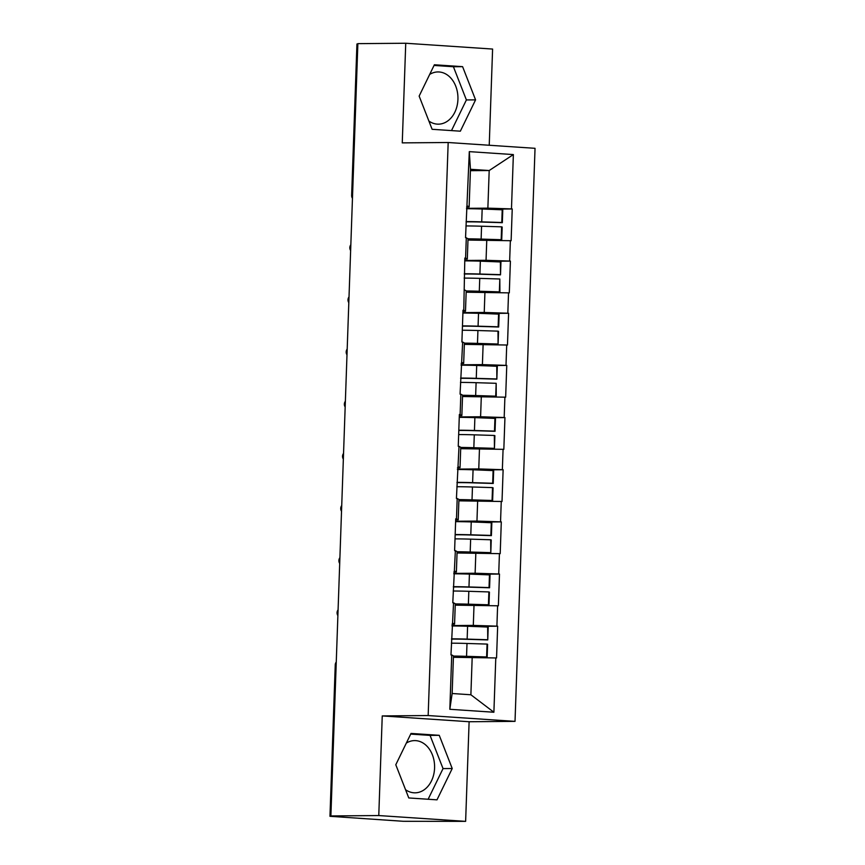 <?xml version="1.0" encoding="UTF-8"?>
<svg xmlns="http://www.w3.org/2000/svg" width="865" height="865" viewBox="0 0 865 865"><rect width="100%" height="100%" fill="white"/><g stroke="black" fill="none" stroke-linecap="round" stroke-linejoin="round"><path stroke-width="1.3" d="M428.899 121.057A26.112 19.776 89.5 0 0 438.382 124.16A26.112 19.776 89.5 0 0 457.931 99.367A26.112 19.776 89.5 0 0 437.96 71.936A26.112 19.776 89.5 0 0 429.678 74.422M406.334 743.078A26.112 19.776 -90.5 0 1 414.616 740.602A26.112 19.776 -90.5 0 1 434.576 768.034A26.112 19.776 -90.5 0 1 415.038 792.827A26.112 19.776 -90.5 0 1 405.555 789.713M489.233 145.255L492.596 49.056L405.739 43.25L357.861 43.639L330.884 815.944L378.773 815.554L465.63 821.361L469.111 721.734L515.021 721.367L535.035 148.315L448.178 142.509L428.164 715.55L515.021 721.367M465.63 821.361L403.371 821.296L329.965 816.301L335.252 664.85L336.161 664.774M470.398 170.686L489.19 170.535L513.367 154.576L469.306 151.635L465.543 237.67L468.03 238.654L467.316 259.046L464.786 259.067M513.367 154.576L511.475 208.908L512.231 208.962L487.319 209.157M467.976 240.059L511.118 240.719L512.231 208.962M510.361 240.665L509.647 261.057L510.404 261.111L485.492 261.317M466.159 292.219L509.301 292.878L510.404 261.111M508.544 292.824L507.831 313.216L508.588 313.271L483.676 313.465M464.332 344.367L507.474 345.027L508.588 313.271M506.717 344.984L506.003 365.376L506.76 365.419L481.848 365.625M462.516 396.527L505.657 397.186L506.76 365.419M504.901 397.132L504.187 417.525L504.944 417.579L480.032 417.784M460.688 448.686L503.83 449.346L504.944 417.579M503.073 449.292L502.36 469.684L503.127 469.738L478.204 469.933M458.872 500.835L502.014 501.495L503.127 469.738M501.257 501.451L500.543 521.844L501.3 521.887L476.388 522.092M457.055 552.995L500.197 553.654L501.3 521.887M499.429 553.6L498.716 573.992L499.483 574.046L474.561 574.252M455.228 605.154L498.37 605.803L499.483 574.046M497.613 605.76L496.899 626.152L497.656 626.206L472.744 626.401M453.411 657.303L496.553 657.962L497.656 626.206M495.786 657.908L493.893 712.241L449.832 709.289L451.725 654.967L453.455 655.897L452.146 693.514L470.884 694.768L472.193 657.151M466.3 237.724L465.586 258.116L464.829 258.062L463.77 310.275L463.002 310.221L461.899 341.978L462.656 342.032L460.072 394.137L460.84 394.191L460.126 414.584L459.358 414.53L458.255 446.297L459.012 446.34L456.428 498.445L457.196 498.5L456.482 518.892L455.714 518.838L454.612 550.605L455.368 550.659L452.784 602.764L453.552 602.808L450.968 654.913L451.725 654.967M464.743 260.473L486.054 260.3L486.768 239.908M486.054 260.3L509.647 261.057M465.586 258.116L467.316 259.046M462.916 312.633L484.238 312.46L484.941 292.067M464.473 289.872L466.203 290.813L465.489 311.205L462.97 311.227M484.238 312.46L507.831 313.216M463.77 310.275L465.489 311.205M461.099 364.792L482.411 364.619L483.124 344.216M462.656 342.032L464.386 342.973L463.672 363.365L461.153 363.387M482.411 364.619L506.003 365.376M461.942 362.424L463.672 363.365M459.283 416.941L480.594 416.768L481.308 396.375M460.84 394.191L462.559 395.121L461.856 415.514L459.326 415.535M480.594 416.768L504.187 417.525M460.126 414.584L461.856 415.514M457.455 469.1L478.767 468.927L479.48 448.535M459.012 446.34L460.742 447.281L460.029 467.673L457.509 467.695M478.767 468.927L502.36 469.684M458.299 466.732L460.029 467.673M455.639 521.249L476.95 521.087L477.664 500.684M457.196 498.5L458.926 499.429L458.212 519.833L455.682 519.843M476.95 521.087L500.543 521.844M456.482 518.892L458.212 519.833M453.811 573.409L475.123 573.236L475.837 552.843M455.368 550.659L457.098 551.589L456.385 571.981L453.865 572.003M475.123 573.236L498.716 573.992M454.655 571.051L456.385 571.981M451.995 625.568L473.306 625.395L474.02 605.003M453.552 602.808L455.282 603.748L454.568 624.141L452.038 624.162M473.306 625.395L496.899 626.152M452.838 623.2L454.568 624.141M331.187 816.225L329.965 816.301M470.884 694.768L493.893 712.241M449.832 709.289L452.146 693.514M352.552 195.371L351.644 195.447L356.931 43.996L357.851 43.92M405.739 43.25L402.257 142.876L448.178 142.509M469.111 721.734L382.243 715.928L378.773 815.554M382.243 715.928L428.164 715.55M466.559 208.324L487.871 208.151L489.19 170.535L470.452 169.281L469.133 206.897L466.613 206.919M487.871 208.151L511.475 208.908M467.403 205.957L469.133 206.897M469.306 151.635L470.452 169.281M395.792 764.746L408.777 797.952L436.987 799.844L452.222 768.52L439.247 735.315L411.026 733.434L395.792 764.746M460.342 131.188L475.577 99.864L462.591 66.659L434.381 64.767L419.147 96.091L432.122 129.296L460.342 131.188M428.132 799.249L443.042 768.596L430.056 735.391L410.702 734.093M430.056 735.391L439.247 735.315M443.042 768.596L452.222 768.52M451.487 130.593L466.397 99.94L453.411 66.735L434.057 65.437M453.411 66.735L462.591 66.659M466.397 99.94L475.577 99.864M451.519 639.116A22.425 0.833 2 0 1 453.184 639.094A22.425 0.833 2 0 1 467.695 639.322L487.752 639.938L488.206 627.071L467.597 626.249A27.453 1.016 2 0 0 451.984 625.968M453.444 656.308A22.425 0.833 2 0 1 467.1 656.535L487.157 657.151L487.601 644.284L487.049 644.079L486.606 656.957L487.157 657.151M451.379 643.182A27.453 1.016 2 0 1 467.003 643.463L487.049 644.079M453.455 656.07A27.453 1.016 2 0 1 466.549 656.33L486.606 656.957M487.752 639.938L487.655 626.865M451.53 638.835A27.453 1.016 2 0 1 467.154 639.116L487.211 639.732M453.336 586.967A22.425 0.833 2 0 1 455.001 586.946A22.425 0.833 2 0 1 469.522 587.162L489.579 587.778L490.022 574.911L469.425 574.09A27.453 1.016 2 0 0 453.801 573.809M455.26 604.159A22.425 0.833 2 0 1 468.917 604.386L488.974 605.003L489.428 592.125L488.876 591.93L488.422 604.797L488.974 605.003M453.195 591.022A27.453 1.016 2 0 1 468.819 591.303L488.876 591.93M455.271 603.911A27.453 1.016 2 0 1 468.376 604.181L488.422 604.797M489.579 587.778L489.028 587.584L489.482 574.706M453.346 586.675A27.453 1.016 2 0 1 468.971 586.957L489.028 587.584M455.163 534.808A22.425 0.833 2 0 1 456.828 534.786A22.425 0.833 2 0 1 471.339 535.013L491.396 535.63L491.85 522.752L471.241 521.93A27.453 1.016 2 0 0 455.617 521.649M457.088 552A22.425 0.833 2 0 1 470.744 552.227L490.79 552.843L491.244 539.976L490.693 539.771L490.79 552.843M455.022 538.873A27.453 1.016 2 0 1 470.647 539.154L490.693 539.771M457.098 551.751A27.453 1.016 2 0 1 470.192 552.021L490.25 552.638M491.396 535.63L490.844 535.424L491.298 522.547M455.174 534.527A27.453 1.016 2 0 1 470.798 534.808L490.844 535.424M456.98 482.648A22.425 0.833 2 0 1 458.645 482.627A22.425 0.833 2 0 1 473.166 482.854L493.223 483.47L493.666 470.603L473.068 469.782A27.453 1.016 2 0 0 457.444 469.5M458.904 499.84A22.425 0.833 2 0 1 472.56 500.067L492.618 500.694L493.072 487.817L492.52 487.611L492.066 500.489L492.618 500.694M456.839 486.714A27.453 1.016 2 0 1 472.463 486.995L492.52 487.611M458.915 499.602A27.453 1.016 2 0 1 472.02 499.873L492.066 500.489M493.223 483.47L492.672 483.265L493.115 470.398M456.99 482.367A27.453 1.016 2 0 1 472.614 482.648L492.672 483.265M458.807 430.5A22.425 0.833 2 0 1 460.472 430.478A22.425 0.833 2 0 1 474.982 430.694L495.039 431.311L495.494 418.444L474.885 417.622A27.453 1.016 2 0 0 459.261 417.341M460.731 447.692A22.425 0.833 2 0 1 474.388 447.919L494.434 448.535L494.888 435.657L494.337 435.463L494.434 448.535M458.666 434.565A27.453 1.016 2 0 1 474.29 434.836L494.337 435.463M460.731 447.443A27.453 1.016 2 0 1 473.836 447.713L493.893 448.329M495.039 431.311L494.488 431.116L494.942 418.238M458.818 430.219A27.453 1.016 2 0 1 474.442 430.5L494.488 431.116M460.623 378.34A22.425 0.833 2 0 1 462.288 378.319A22.425 0.833 2 0 1 476.81 378.546L496.856 379.162L497.31 366.284L476.712 365.463A27.453 1.016 2 0 0 461.088 365.181M462.548 395.532A22.425 0.833 2 0 1 476.204 395.759L496.261 396.375L496.164 383.303L495.71 396.17L496.261 396.375M460.483 382.406A27.453 1.016 2 0 1 476.107 382.687L496.164 383.303M462.559 395.283A27.453 1.016 2 0 1 475.653 395.554L495.71 396.17M496.856 379.162L496.759 366.09M460.634 378.059A27.453 1.016 2 0 1 476.258 378.34L496.315 378.957M462.451 326.192A22.425 0.833 2 0 1 464.116 326.159A22.425 0.833 2 0 1 478.626 326.386L498.683 327.002L499.127 314.136L478.529 313.314A27.453 1.016 2 0 0 462.905 313.033M464.375 343.373A22.425 0.833 2 0 1 478.031 343.61L498.078 344.227L498.532 331.349L497.981 331.144L498.078 344.227M462.31 330.246A27.453 1.016 2 0 1 477.923 330.527L497.981 331.144M464.375 343.135A27.453 1.016 2 0 1 477.48 343.405L497.537 344.021M498.683 327.002L498.132 326.797L498.586 313.93M462.461 325.9A27.453 1.016 2 0 1 478.075 326.181L498.132 326.797M464.267 274.032A22.425 0.833 2 0 1 465.932 274.01A22.425 0.833 2 0 1 480.453 274.227L500.5 274.854L500.954 261.976L480.345 261.154A27.453 1.016 2 0 0 464.732 260.873M466.192 291.224A22.425 0.833 2 0 1 479.848 291.451L499.905 292.067L499.808 278.995L499.354 291.862L499.905 292.067M464.127 278.098A27.453 1.016 2 0 1 479.751 278.379L499.808 278.995M466.203 290.975A27.453 1.016 2 0 1 479.296 291.246L499.354 291.862M500.5 274.854L500.403 261.771M464.278 273.751A27.453 1.016 2 0 1 479.902 274.032L499.959 274.648M466.094 221.873A22.425 0.833 2 0 1 467.749 221.851A22.425 0.833 2 0 1 482.27 222.078L502.327 222.694L502.77 209.827L482.173 209.006A27.453 1.016 2 0 0 466.549 208.725M468.008 239.064A22.425 0.833 2 0 1 481.664 239.291L501.722 239.908L502.176 227.041L501.624 226.835L501.17 239.702L501.722 239.908M465.943 225.938A27.453 1.016 2 0 1 481.567 226.219L501.624 226.835M468.019 238.816A27.453 1.016 2 0 1 481.124 239.086L501.17 239.702M502.327 222.694L501.776 222.489L502.23 209.622M466.105 221.591A27.453 1.016 2 0 1 481.719 221.873L501.776 222.489M466.549 656.33L467.003 643.463M467.154 639.116L467.597 626.249M468.376 604.181L468.819 591.303M468.971 586.957L469.425 574.09M470.192 552.021L470.647 539.154M470.798 534.808L471.241 521.93M472.02 499.873L472.463 486.995M472.614 482.648L473.068 469.782M473.836 447.713L474.29 434.836M474.442 430.5L474.885 417.622M475.653 395.554L476.107 382.687M476.258 378.34L476.712 365.463M477.48 343.405L477.923 330.527M478.075 326.181L478.529 313.314M479.296 291.246L479.751 278.379M479.902 274.032L480.345 261.154M481.124 239.086L481.567 226.219M481.719 221.873L482.173 209.006M336.258 662.006A5.017 5.017 0 0 0 335.252 664.85M338.085 609.847A5.017 5.017 0 0 0 337.88 615.599M339.902 557.698A5.017 5.017 0 0 0 339.707 563.45M341.729 505.538A5.017 5.017 0 0 0 341.524 511.291M343.546 453.379A5.017 5.017 0 0 0 343.351 459.131M345.373 401.23A5.017 5.017 0 0 0 345.167 406.983M347.189 349.071A5.017 5.017 0 0 0 346.984 354.823M349.017 296.911A5.017 5.017 0 0 0 348.811 302.664M350.833 244.763A5.017 5.017 0 0 0 350.628 250.515M351.644 195.447A5.017 5.017 0 0 0 352.455 198.355"/></g></svg>
